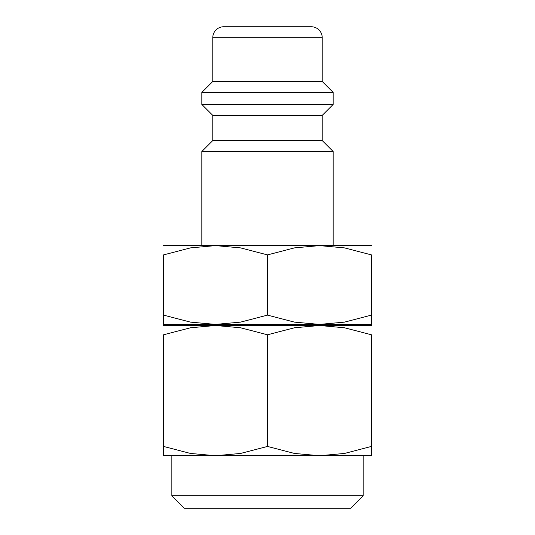 <?xml version="1.0" encoding="UTF-8"?>
<svg xmlns="http://www.w3.org/2000/svg" width="535" height="535" viewBox="0 0 535 535"><rect width="100%" height="100%" fill="white"/><g stroke="black" fill="none" stroke-linecap="round" stroke-linejoin="round"><path stroke-width="0.8" d="M322.217 140.558L212.783 140.558L212.783 115.393L322.217 115.393L322.217 140.558L333.158 151.505L201.842 151.505L201.842 245.612M322.217 37.691L212.783 37.691A10.941 10.941 0 0 1 223.73 26.75L311.27 26.75A10.941 10.941 0 0 1 322.217 37.691L322.217 81.467L333.158 92.408L333.158 104.445L201.842 104.445L212.783 115.393M333.158 92.408L201.842 92.408L201.842 104.445M322.217 81.467L212.783 81.467L201.842 92.408M371.457 245.612L319.482 245.612L344.52 247.892L371.457 254.901L371.457 315.122C371.457 327.554 371.457 327.554 371.457 315.102L344.52 322.123L319.482 324.404L294.437 322.123L267.5 315.122L240.563 322.123L215.518 324.404L190.48 322.123L163.543 315.122C163.543 327.554 163.543 327.554 163.543 315.102L163.543 254.901L190.48 247.892L215.518 245.612L240.563 247.892L267.5 254.901L294.437 247.892L319.482 245.612L163.543 245.612M371.457 324.404L163.543 324.404M371.457 325.501L319.482 325.501L344.52 327.774L371.457 334.783L371.457 446.437C371.457 458.869 371.457 458.869 371.457 446.417L344.52 453.446L319.482 455.72L294.437 453.446L267.5 446.437L240.563 453.446L215.518 455.72L190.48 453.446L163.543 446.437C163.543 458.869 163.543 458.869 163.543 446.417L163.543 334.783L190.48 327.774L215.518 325.501L240.563 327.774L267.5 334.783L294.437 327.774L319.482 325.501L163.543 325.501M371.457 455.72L163.543 455.72M267.5 495.778L171.855 495.778L184.334 508.25L350.666 508.25L363.145 495.778L267.5 495.778M371.457 334.803C371.457 322.351 371.457 322.351 371.457 334.803M163.543 334.803C163.543 322.351 163.543 322.351 163.543 334.803M267.5 334.783L267.5 446.437M371.457 254.914C371.457 242.469 371.457 242.469 371.457 254.914M163.543 254.914C163.543 242.469 163.543 242.469 163.543 254.914M267.5 254.901L267.5 315.122M212.783 140.558L201.842 151.505M212.783 37.691L212.783 81.467M173.935 324.404L173.935 325.501M171.855 455.72L171.855 495.778M363.145 455.72L363.145 495.778M361.065 324.404L361.065 325.501M322.217 115.393L333.158 104.445M333.158 151.505L333.158 245.612"/></g></svg>

